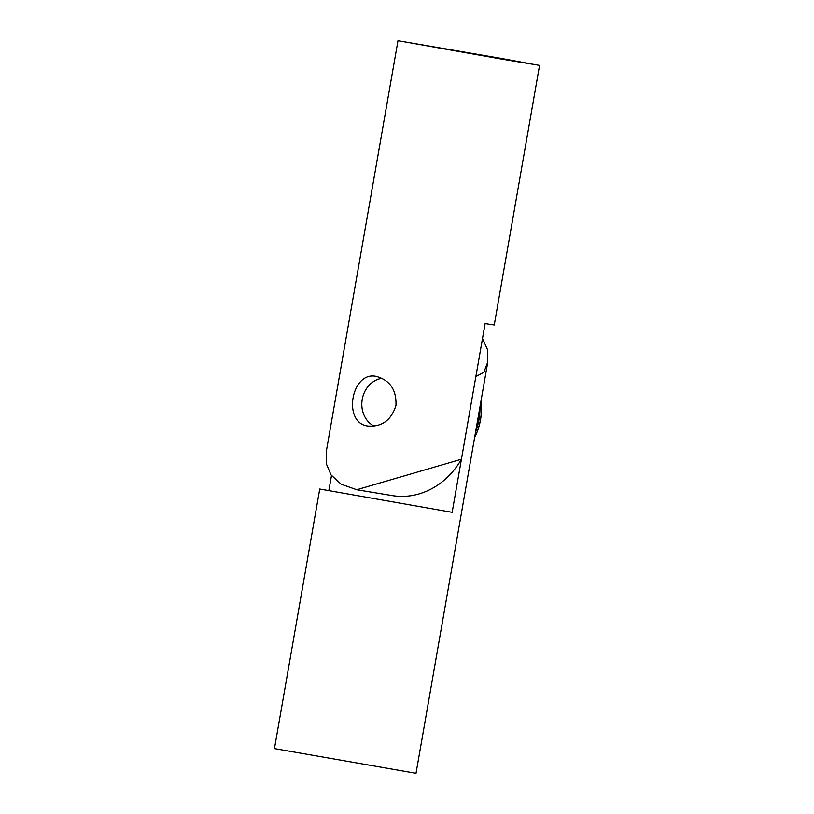 <?xml version="1.0" encoding="UTF-8"?>
<svg xmlns="http://www.w3.org/2000/svg" width="814" height="814" viewBox="0 0 814 814"><rect width="100%" height="100%" fill="white"/><g stroke="black" fill="none" stroke-linecap="round" stroke-linejoin="round"><path stroke-width="1.22" d="M482.519 338.431L487.627 349.908L487.81 361.976L483.892 372.222L475.844 376.648L452.167 512.332L319.739 489.031L452.167 512.332M487.749 362.281L416.015 773.3L274.44 748.595L319.739 489.031M331.481 475.569L328.887 490.435M376.516 376.485C390.099 380.392 396.581 390.048 395.97 405.453C391.32 420.166 381.949 427.024 367.867 426.037C342.134 423.026 351.333 370.38 376.516 376.485L376.282 376.444M501.261 58.415L534.839 64.591L501.902 59.147L402.706 41.524L501.261 58.415M397.985 40.7L326.2 452.024L326.292 463.695L331.023 474.918L341.137 484.188L356.746 489.743L461.436 459.238L485.113 323.565L494.261 324.969L539.56 65.405L397.985 40.7L539.56 65.405M357.468 489.865L392.267 495.604A77.849 67.827 -80.6 0 0 461.436 459.238M374.165 426.149A25.132 21.897 99.4 0 1 361.854 402.686A25.132 21.897 99.4 0 1 376.76 379.823A25.132 21.897 99.4 0 1 382.051 378.317M479.965 406.919A56.888 49.562 99.4 0 1 475.651 431.634M480.982 401.048A56.888 49.562 99.4 0 1 474.623 437.474M474.613 437.535A63.624 63.624 0 0 0 481.003 400.976"/></g></svg>
